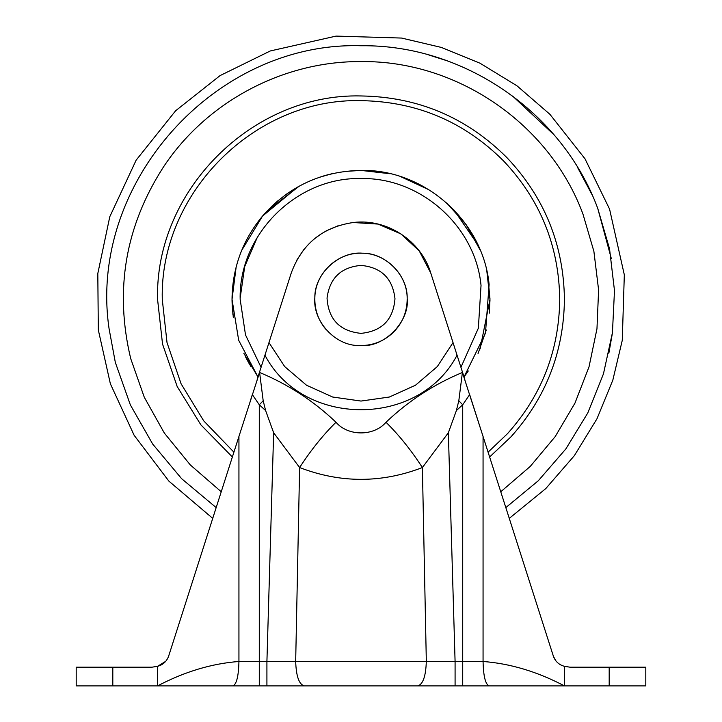 <?xml version="1.0" encoding="UTF-8"?>
<svg xmlns="http://www.w3.org/2000/svg" width="722" height="722" viewBox="0 0 722 722"><rect width="100%" height="100%" fill="white"/><g stroke="black" fill="none" stroke-linecap="round" stroke-linejoin="round"><path stroke-width="1.08" d="M241.671 250.444L262.519 216.095L297.87 186.917M319.323 177.323L331.588 173.803M344.277 171.493L361 170.41C424.518 169.047 483.135 221.239 489.11 284.486L485.473 333.149L464.029 376.974L468.28 370.973M243.837 353.293L257.971 376.974L238.684 340.288L232.024 299.377C232.358 268.024 242.529 240.264 262.519 216.095C288.638 186.411 321.47 171.177 361 170.41L390.133 173.74M486.836 271.075L489.976 299.386L480.103 348.87M400.701 176.664L428.985 189.778M446.656 202.954L466.123 224.65L480.211 250.164M232.024 299.377L236.157 266.987M233.269 317.274L232.024 299.386L232.917 314.512M233.91 452.171L203.721 420.872L181.069 383.752L167.026 342.607L162.269 299.377C159.526 193.189 254.803 97.912 361 100.647C416.576 101.504 464.047 121.549 503.424 160.78C540.209 199.66 558.981 245.859 559.731 299.386C559.09 350.657 541.69 395.412 507.521 433.642L488.09 452.162M232.367 456.981L200.878 424.861L177.215 386.604L162.54 344.087L157.567 299.377C154.77 190.68 252.294 93.147 361 95.954C417.885 96.829 466.484 117.343 506.79 157.504C544.451 197.305 563.665 244.596 564.433 299.386C563.774 351.867 545.958 397.678 510.986 436.819L489.633 456.981M344.854 171.421L361 170.41L344.782 171.43M251.03 366.776L245.588 356.948M232.258 307.157L232.033 300.478M260.344 218.748L260.967 217.972M248.964 363.274L246.112 357.995M487.765 275.614L489.976 298.845M489.976 300.262L489.236 313.158M486.303 329.936L478.027 353.59M468.027 371.361L464.029 376.974M453.976 209.994L477.847 244.785M271.49 206.519L278.376 200.346M284.315 195.68L288.89 192.449M323.131 176.087L328.113 174.67M267.447 210.598L299.269 186.141M320.902 176.8L333.149 173.451M216.158 685.9L505.842 685.9M168.397 656.876L168.56 656.388C166.538 661.596 162.874 664.899 157.567 666.307L152.026 667.182L157.567 666.307L157.567 685.9C184.688 671.659 211.817 663.527 238.937 661.487L483.063 661.487C510.183 663.527 537.312 671.659 564.433 685.9L76.198 685.9L76.198 667.182L112.812 667.182L112.812 685.9M157.567 666.307L165.816 661.271M609.188 667.182L609.188 685.9L645.802 685.9L645.802 667.182L569.974 667.182L564.433 666.307C559.135 664.908 555.471 661.605 553.44 656.388L555.967 661.009M265.615 410.556L263.187 400.746L259.595 372.471C288.078 384.303 313.547 400.89 335.992 422.253C323.005 435.068 310.875 450.167 299.612 467.549L273.647 432.767L265.615 410.556L259.288 404.789L252.339 394.6L250.2 401.27M553.44 656.388L469.661 394.6L462.712 404.789L458.813 400.746L456.385 410.556L448.353 432.767L422.388 467.549C381.46 483.28 340.531 483.28 299.612 467.549L295.677 661.244C296.146 676.198 299.016 684.42 304.287 685.9M335.992 422.253C348.013 436.377 373.825 436.521 386.008 422.253C408.499 400.881 433.958 384.284 462.405 372.471L458.813 400.746M386.008 422.253C398.995 435.068 411.125 450.167 422.388 467.549L426.323 661.244C425.854 676.198 422.984 684.42 417.713 685.9M462.405 372.471L483.063 436.458L483.063 661.487C483.424 676.315 485.455 684.456 489.164 685.9L462.712 685.9L462.712 404.789L456.385 410.556M168.56 656.388L238.937 436.458L238.937 661.487C238.576 676.315 236.545 684.456 232.836 685.9L259.288 685.9L259.288 404.789L263.187 400.746M238.937 436.458L259.595 372.471M259.46 372.335L291.255 272.979M353.085 222.511L377.985 224.073L400.909 233.91L419.211 250.868L430.754 272.988L462.54 372.335M257.194 379.411L261.716 365.287M460.284 365.287L464.806 379.411M267.492 347.246L268.972 342.616L284.694 366.586L306.489 385.214L332.616 397.019L361 401.062L389.384 397.019L415.511 385.214L437.306 366.586L453.028 342.616L454.508 347.246M152.026 667.182L112.812 667.182M609.188 685.9L564.433 685.9L564.433 666.307M338.077 225.76L326.037 230.959M321.624 233.567L314.106 239.063M304.034 249.289L296.643 260.371M430.754 272.988C421.088 240.805 387.118 218.504 353.744 222.439C322.833 226.898 301.995 243.783 291.219 273.087M361 345.567C373.22 345.405 383.815 341.172 392.795 332.887C402.416 323.429 407.208 311.967 407.172 298.484C407.307 274.125 385.349 252.592 361 253.196C336.957 252.61 315.171 273.593 314.846 297.644C314.548 309.521 318.176 320.036 325.739 329.205M261.066 367.317L245.507 334.918L240.164 299.377C238.495 234.812 296.426 176.881 361 178.542C420.511 177.269 475.428 226.166 481.032 285.434L478.352 328.185L460.934 367.317M221.239 491.763L190.247 464.869L164.327 433.047L144.274 397.235L130.682 358.518C114.428 290.19 125.276 226.473 163.217 167.369C206.095 102.064 282.88 61 361 61.587C457.125 60.323 549.641 123.877 582.952 214.046L593.89 251.355L598.601 289.955L596.968 328.799L589.017 366.866L574.965 403.12L555.2 436.602L530.246 466.421L500.761 491.763M216.176 507.602L181.61 478.677L152.703 444.093L130.375 404.943L115.339 362.462L109.067 328.663C87.75 183.749 214.587 41.316 361 45.748C463.524 44.394 562.212 112.181 597.735 208.36L609.539 248.801L614.485 290.623L612.437 332.698L603.457 373.852L587.789 412.948L565.858 448.913L538.287 480.762L505.824 507.602M428.859 54.998L446.214 60.495M512.548 96.008L553.783 134.572M577.212 166.782L591.914 194.462M597.735 208.36L611.326 258.584M612.292 333.754L608.863 353.157M361 178.542L368.292 178.767M240.164 298.087L244.713 266.544L257.339 237.276M109.067 328.663C94.735 330.333 94.735 330.333 109.067 328.663M266.914 685.9L266.914 661.487L273.647 432.767M455.086 685.9L455.086 661.487L448.353 432.767M457.053 355.188C419.157 427.902 302.843 427.902 264.947 355.188M361 265.398C340.955 267.23 329.629 278.132 327.039 298.105C328.438 319.413 339.755 331.163 361 333.365C381.956 331.254 393.282 319.711 394.979 298.718C392.66 278.421 381.333 267.32 361 265.398M509.272 518.369L545.76 488.604L574.333 455.681L596.986 418.751L612.825 380.151L622.265 340.369L624.322 274.847L609.567 209.082L585 158.795L549.911 114.311L516.943 85.792L479.986 63.202L441.377 47.435L401.594 38.058L336.073 36.1L270.308 50.955L220.048 75.611L175.617 110.773L136.133 160.185L109.789 216.717L97.813 273.503L98.309 329.918L110.376 383.815L134.139 435.294L168.858 481.105L212.728 518.369M314.837 297.644C314.341 273.9 339.078 250.949 362.715 253.223C385.413 252.826 407.939 275.434 407.181 298.484C409.897 320.758 384.7 348.473 359.231 345.54C335.486 346.018 312.554 321.281 314.837 297.644"/></g></svg>
